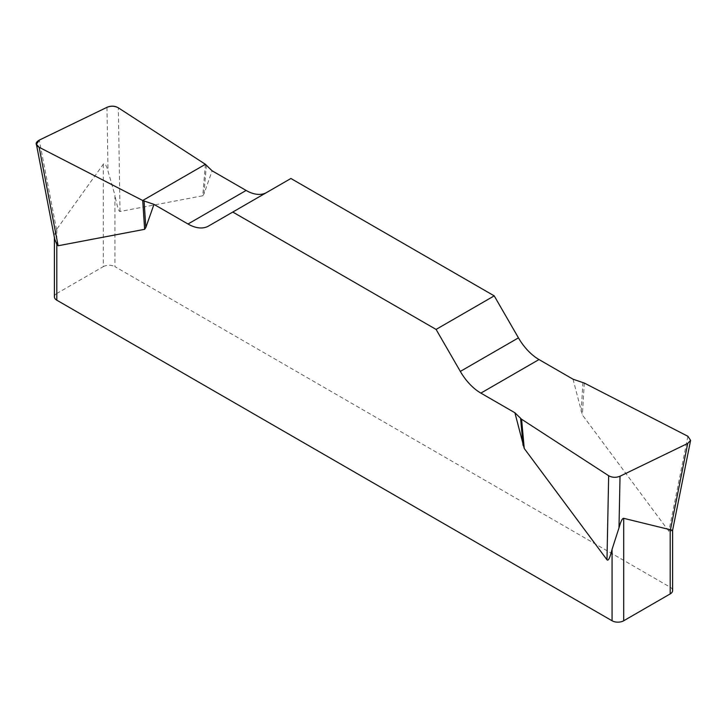 <?xml version="1.0" encoding="UTF-8"?>
<svg xmlns="http://www.w3.org/2000/svg" width="727" height="727" viewBox="0 0 727 727"><rect width="100%" height="100%" fill="white"/><g stroke="black" fill="none" stroke-linecap="round" stroke-linejoin="round"><path stroke-width="0.55" stroke-dasharray="3.63 2.73" d="M573.012 379.185L582.363 414.926L668.876 531.264L670.194 531.319L670.194 587.207L114.939 266.636L114.939 195.2L107.996 171.018C106.187 164.784 104.615 162.503 103.307 164.193L56.806 229.15L54.898 233.403L54.743 239.201M205.414 164.311L202.76 195.763L120.01 211.493C118.71 211.53 117.02 206.105 114.939 195.2M202.76 195.763L203.96 193.945L212.111 170.818M290.909 178.488L266.673 192.482A41.103 23.727 60 0 1 266.582 192.537M672.593 530.283L670.194 531.319M670.194 587.207A8.224 4.744 180 0 1 672.602 590.569M103.307 164.193L103.307 266.636L56.806 293.481L56.806 229.15M54.398 296.843A8.224 4.744 180 0 1 56.806 293.481M103.307 266.636A8.224 4.744 180 0 1 114.939 266.636M266.673 192.482L208.549 226.042M56.533 229.605L39.267 140.129M106.969 107.332L107.996 171.018M120.01 211.493L118.337 107.823M206.386 165.093L203.96 193.945M584.281 383.047L582.363 414.926M582.918 382.484L581.164 411.727M687.887 436.282L668.876 531.264M54.398 236.575L54.398 237.538"/><path stroke-width="1.09" d="M573.012 379.185L539.007 359.547A41.103 23.727 60 0 1 518.451 337.855L494.215 295.862L290.909 178.488L232.785 212.048L436.082 329.422L460.327 371.415A41.103 23.727 -120 0 0 480.874 393.107L514.889 412.745L521.586 419.243L608.663 475.731C612.234 477.657 616.023 477.821 620.031 476.221L687.733 443.425L690.595 440.362L687.887 436.282L584.281 383.047L573.012 379.185M266.582 192.537A41.103 23.727 60 0 1 246.117 190.447L212.111 170.818L205.414 164.311L118.337 107.823C114.757 105.897 110.977 105.733 106.969 107.332L39.267 140.129L36.395 144.255L39.113 147.272L142.719 200.507L153.979 204.378L187.993 224.007A41.103 23.727 -120 0 0 208.549 226.042L232.785 212.048M612.061 549.339L618.995 527.847C620.813 521.295 622.376 518.124 623.693 518.324L672.602 530.301L672.602 590.569A8.224 4.744 180 0 1 670.194 593.923L623.693 620.767A8.224 4.744 180 0 1 612.061 620.767L612.061 549.339C609.98 557.827 608.281 561.308 606.981 559.763L524.24 448.477L514.889 412.745M153.979 204.378L145.836 227.506L144.637 229.323L58.124 245.762L56.806 244.308L56.806 300.196A8.224 4.744 180 0 1 54.398 296.843L54.398 237.538M612.061 620.767L56.806 300.196M54.743 239.201L56.806 244.308M494.215 295.862L436.082 329.422M39.14 147.281C35.114 144.855 35.178 142.465 39.313 140.102L106.924 107.351C110.977 105.624 114.784 105.788 118.347 107.832L205.414 164.311L142.719 200.507L39.14 147.281L58.124 245.762M623.693 518.324L623.693 620.767M670.194 593.923L670.194 529.592M460.327 371.415L518.451 337.855M539.007 359.547L480.874 393.107M187.993 224.007L246.117 190.447M142.719 200.507L144.637 229.323M144.073 201.07L145.836 227.506M670.467 529.719L687.733 443.425M620.031 476.221L618.995 527.847M606.981 559.763L608.663 475.731M521.586 419.243L524.24 448.477M520.605 418.461L523.04 445.287M36.468 144.609L54.761 239.41M690.532 440.716L672.466 530.955"/></g></svg>
